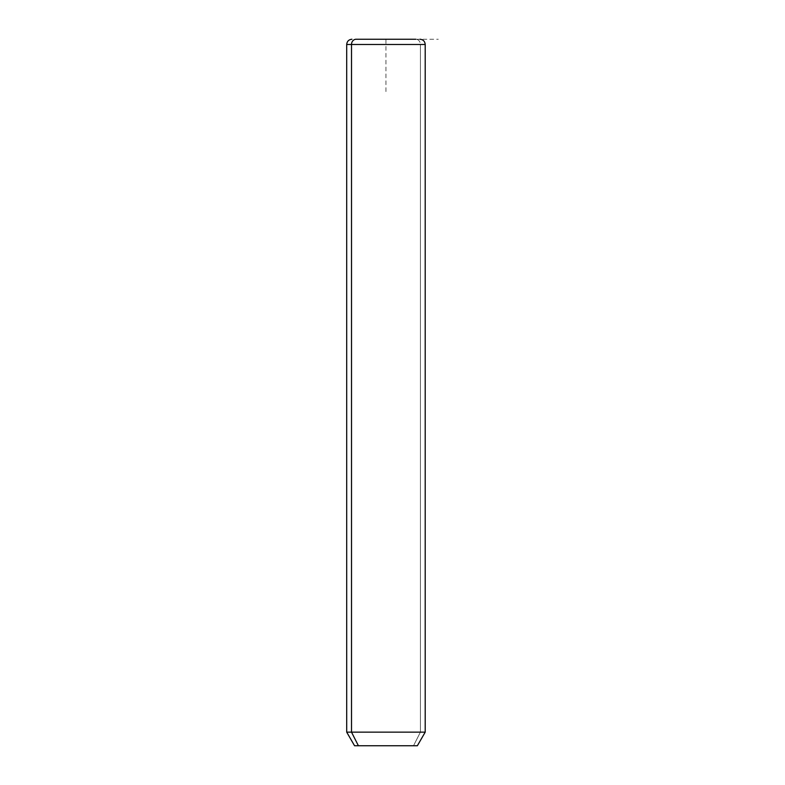 <?xml version="1.0" encoding="UTF-8"?>
<svg xmlns="http://www.w3.org/2000/svg" width="785" height="785" viewBox="0 0 785 785"><rect width="100%" height="100%" fill="white"/><g stroke="black" fill="none" stroke-linecap="round" stroke-linejoin="round"><path stroke-width="0.59" stroke-dasharray="3.92 2.94" d="M354.555 745.75L413.518 745.75L420.407 732.15L425.205 732.15L420.407 732.15L413.518 745.75L417.355 745.75M420.407 732.15L346.705 732.15L420.407 732.15L420.407 44.48L420.407 732.15M413.518 745.75L358.402 745.75M425.205 44.48L420.407 44.48A5.23 4.592 90 0 0 415.814 39.25A5.23 4.592 -90 0 1 420.407 44.48L425.205 44.48M385.955 91.58L385.955 39.25L438.295 39.25"/><path stroke-width="1.18" d="M419.975 39.25C423.154 39.564 424.901 41.301 425.205 44.48L425.205 732.15L417.355 745.75L358.402 745.75L351.513 732.15L425.205 732.15L351.513 732.15L358.402 745.75L354.555 745.75L346.705 732.15L351.513 732.15L351.513 44.48L425.205 44.48L351.513 44.48L351.513 732.15L346.705 732.15L346.705 44.48L351.513 44.48L346.705 44.48C347.019 41.301 348.766 39.564 351.945 39.25M358.402 745.75L413.518 745.75M356.105 39.25L415.814 39.25L356.105 39.25A5.23 4.592 90 0 0 351.513 44.48A5.23 4.592 -90 0 1 356.105 39.25L415.814 39.25L356.105 39.25"/></g></svg>
